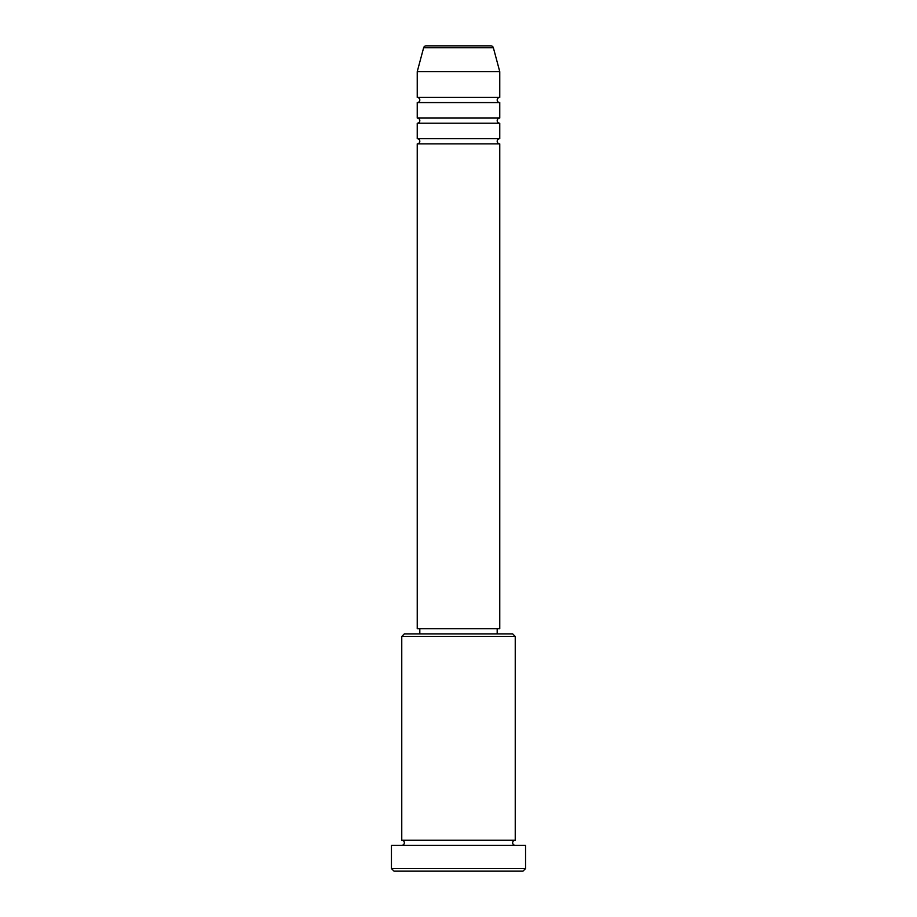 <?xml version="1.0" encoding="UTF-8"?>
<svg xmlns="http://www.w3.org/2000/svg" width="917" height="917" viewBox="0 0 917 917"><rect width="100%" height="100%" fill="white"/><g stroke="black" fill="none" stroke-linecap="round" stroke-linejoin="round"><path stroke-width="1.38" d="M493.369 47.764L423.631 47.764A2.579 2.579 0 0 1 426.13 45.85L490.87 45.85A2.579 2.579 0 0 1 493.369 47.764L499.765 71.641L417.235 71.641L417.235 97.431A2.579 2.579 0 0 1 419.814 100.01A2.579 2.579 0 0 1 417.235 102.589L417.235 118.064A2.579 2.579 0 0 1 419.814 120.643A2.579 2.579 0 0 1 417.235 123.222L417.235 138.696A2.579 2.579 0 0 1 419.814 141.275A2.579 2.579 0 0 1 417.235 143.854L417.235 628.718L499.765 628.718L499.765 143.854L417.235 143.854M499.765 71.641L499.765 97.431A2.579 2.579 0 0 0 497.186 100.01A2.579 2.579 0 0 0 499.765 102.589L499.765 118.064A2.579 2.579 0 0 0 497.186 120.643A2.579 2.579 0 0 0 499.765 123.222L499.765 138.696A2.579 2.579 0 0 0 497.186 141.275A2.579 2.579 0 0 0 499.765 143.854M401.761 636.455L404.34 633.876L512.66 633.876L515.239 636.455L401.761 636.455L401.761 840.201A2.579 2.579 0 0 1 404.34 842.78A2.579 2.579 0 0 1 401.761 845.359M522.977 871.15L394.023 871.15L391.444 868.571L525.556 868.571L522.977 871.15M515.239 636.455L515.239 840.201A2.579 2.579 0 0 0 512.66 842.78A2.579 2.579 0 0 0 515.239 845.359M499.765 123.222L417.235 123.222M499.765 138.696L417.235 138.696M419.814 628.718L419.814 633.876M497.186 628.718L497.186 633.876M515.239 840.201L401.761 840.201M525.556 868.571L525.556 845.359L391.444 845.359L391.444 868.571M423.631 47.764L417.235 71.641M499.765 97.431L417.235 97.431M499.765 102.589L417.235 102.589M499.765 118.064L417.235 118.064"/></g></svg>
